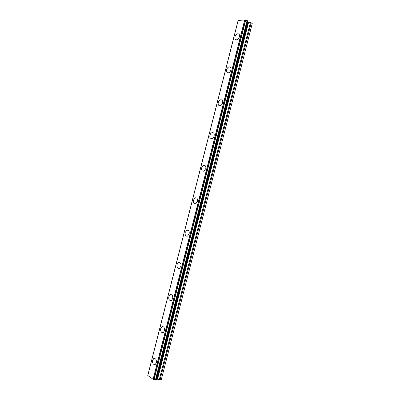 <?xml version="1.0" encoding="UTF-8"?>
<svg xmlns="http://www.w3.org/2000/svg" width="400" height="400" viewBox="0 0 400 400"><rect width="100%" height="100%" fill="white"/><g stroke="black" fill="none" stroke-linecap="round" stroke-linejoin="round"><path stroke-width="0.6" d="M235.7 39.65C234.925 39.14 234.68 38.205 234.975 36.85C235.525 35.125 236.46 34.095 237.785 33.76L238.705 33.915M239.415 36.71C238.87 38.43 237.94 39.46 236.625 39.795C235.185 39.79 234.635 38.81 234.975 36.845C235.52 35.12 236.455 34.09 237.78 33.755C239.205 33.77 239.75 34.755 239.415 36.71M227.435 72.73C226.57 72.21 226.29 71.23 226.595 69.775C227.09 68.175 227.95 67.2 229.175 66.845L230.13 66.955M230.955 69.905C230.46 71.5 229.61 72.475 228.39 72.83C226.855 72.875 226.255 71.855 226.59 69.775C227.085 68.175 227.945 67.195 229.175 66.845C230.695 66.81 231.29 67.83 230.955 69.905M219.21 105.68C218.25 105.165 217.93 104.125 218.25 102.57C218.695 101.09 219.485 100.165 220.615 99.8L221.58 99.86M222.53 102.97C222.085 104.445 221.305 105.365 220.185 105.735C218.555 105.83 217.91 104.775 218.245 102.57C218.69 101.085 219.48 100.165 220.61 99.8C222.22 99.71 222.86 100.77 222.53 102.97M211.03 138.505C209.97 137.995 209.605 136.905 209.935 135.235C210.34 133.86 211.06 132.99 212.095 132.615L213.06 132.63M214.14 135.895C213.735 137.265 213.02 138.135 211.995 138.51C210.29 138.65 209.6 137.56 209.93 135.235C210.335 133.86 211.055 132.985 212.09 132.615C213.78 132.48 214.465 133.575 214.14 135.895M202.885 171.2C201.73 170.7 201.32 169.555 201.655 167.77L203.625 165.295L204.565 165.265M205.785 168.695L203.83 171.16C202.055 171.345 201.33 170.215 201.65 167.77L203.62 165.295C205.38 165.12 206.1 166.25 205.785 168.695M194.775 203.77C193.52 203.28 193.065 202.085 193.405 200.175L195.2 197.84L196.105 197.77M197.46 201.36L195.68 203.685C193.85 203.91 193.09 202.74 193.4 200.175L195.195 197.84C197.015 197.625 197.77 198.8 197.46 201.36M186.695 236.205C185.35 235.74 184.845 234.485 185.19 232.45L186.825 230.25L187.68 230.14M189.17 233.895L187.55 236.09C185.67 236.345 184.885 235.13 185.185 232.45L186.82 230.25C188.685 230.005 189.47 231.215 189.17 233.895M178.64 268.515C177.205 268.07 176.665 266.765 177.005 264.6L178.495 262.525L179.295 262.385M180.915 266.3L179.435 268.37C177.52 268.65 176.71 267.39 177 264.6L178.495 262.525C180.395 262.25 181.2 263.51 180.915 266.3M170.61 300.695C169.1 300.275 168.515 298.92 168.855 296.625L170.215 294.665L170.95 294.5M172.69 298.575L171.34 300.53C169.4 300.825 168.57 299.525 168.85 296.625L170.21 294.665C172.14 294.37 172.965 295.675 172.69 298.575M162.6 332.75C161.02 332.355 160.4 330.945 160.735 328.52L161.98 326.67L162.65 326.49M164.5 330.725L163.265 332.57C161.305 332.875 160.46 331.525 160.735 328.52L161.98 326.67C163.925 326.365 164.765 327.715 164.5 330.725M154.605 364.68C152.97 364.305 152.32 362.845 152.65 360.29L153.79 358.54L154.395 358.355M156.34 362.745L155.21 364.49C153.24 364.8 152.385 363.4 152.645 360.29L153.785 358.54C155.745 358.23 156.595 359.635 156.34 362.745M156.565 379.1L160.1 379.61L161.335 379.5L161.425 379.175L252.17 23.835L252.235 23.55L251.165 22.915L247.725 21.7M154.09 379.55L156.36 379.905L247.905 21.01L244.665 20L238.12 20.43L147.765 375.485L153.1 379.29L154.09 379.55L245.685 20.25M161.335 379.5L252.235 23.55M153.1 379.29L244.665 20M147.805 375.555L238.185 20.395M160.1 379.61L251.165 22.915M159.31 379.525L250.41 22.62M157.56 379.065L248.615 22.175M157.165 379.02L248.235 22.03M156.715 379.06L247.845 21.8M156.26 379.955L247.835 20.93M155.78 380L247.42 20.68M155.42 379.91L247.055 20.585M153.92 379.53L245.52 20.19M153.26 379.355L244.84 20.025M156.36 379.905L247.905 21.01M147.765 375.485L238.12 20.43"/></g></svg>
